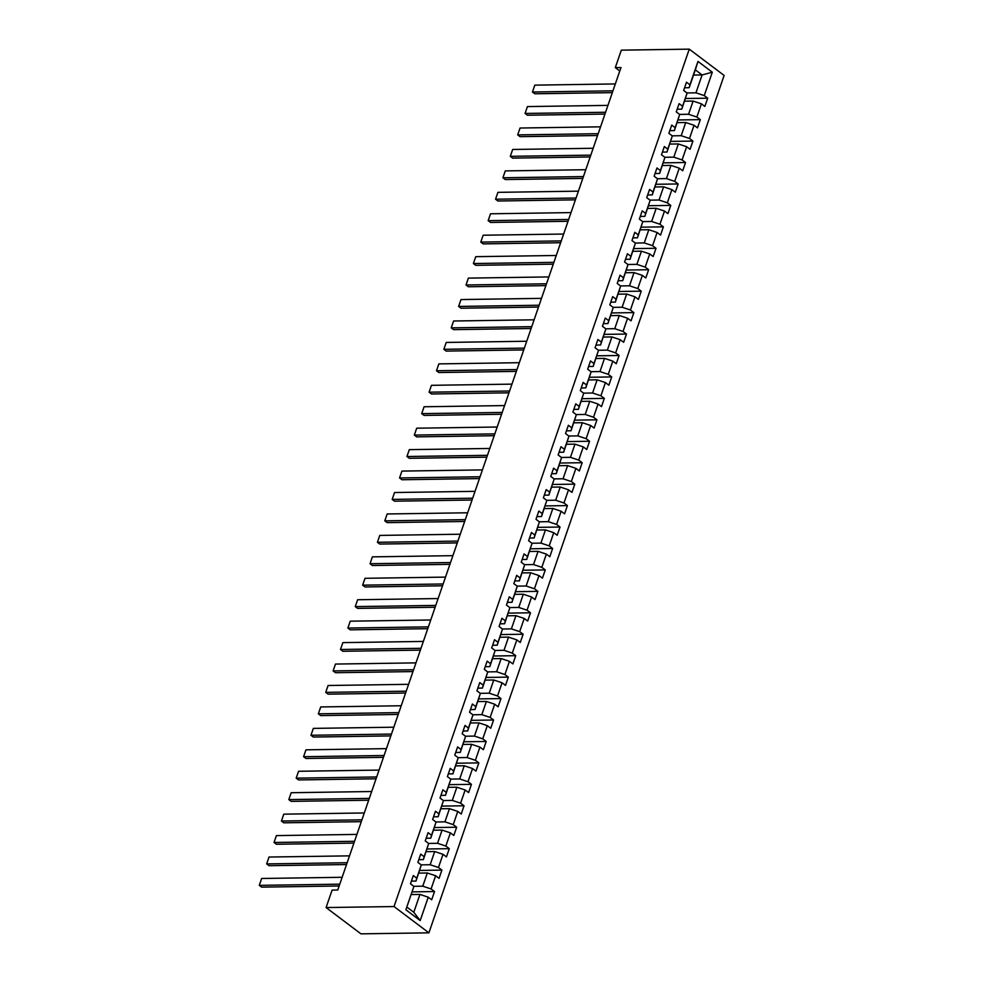<?xml version="1.0" encoding="UTF-8"?>
<svg xmlns="http://www.w3.org/2000/svg" width="983" height="983" viewBox="0 0 983 983"><rect width="100%" height="100%" fill="white"/><g stroke="black" fill="none" stroke-linecap="round" stroke-linejoin="round"><path stroke-width="1.47" d="M428.907 932.842L724.127 75.445L689.267 49.15L394.036 906.547L428.907 932.842L360.958 933.85L326.086 907.555L394.036 906.547M693.519 75.077L702.108 74.954L695.325 69.842L689.169 87.708L689.931 84.796L686.49 82.203L683.652 90.448L687.092 93.041L682.546 106.238L679.106 103.645L676.267 111.89L679.708 114.483L675.161 127.679L671.721 125.087L668.882 133.332L672.323 135.924L667.776 149.121L664.348 146.528L661.498 154.773L664.938 157.366L660.404 170.563L656.963 167.97L654.125 176.215L657.566 178.808L653.019 192.004L649.579 189.412L646.74 197.657L650.181 200.249L645.634 213.446L642.194 210.853L639.355 219.098L642.796 221.691L638.25 234.888L634.809 232.295L631.971 240.54L635.411 243.133L630.865 256.33L627.424 253.737L624.586 261.982L628.026 264.574L623.48 277.771L620.04 275.179L617.201 283.423L620.642 286.016L616.095 299.213L612.667 296.62L609.816 304.865L613.257 307.458L608.723 320.655L605.282 318.062L602.444 326.307L605.872 328.9L601.338 342.096L597.897 339.504L595.059 347.749L598.5 350.341L593.953 363.538L590.513 360.945L587.674 369.19L591.115 371.795L586.568 384.98L583.128 382.387L580.289 390.632L583.73 393.237L579.184 406.421L575.743 403.829L572.905 412.074L576.345 414.679L571.799 427.863L568.358 425.27L565.52 433.528L568.96 436.12L564.414 449.305L560.986 446.712L558.135 454.969L561.576 457.562L557.042 470.746L553.601 468.154L550.763 476.411L554.191 479.004L549.657 492.188L546.216 489.595L543.378 497.853L546.818 500.445L542.272 513.63L538.831 511.037L535.993 519.294L539.434 521.887L534.887 535.084L531.447 532.479L528.608 540.736L532.049 543.329L527.502 556.525L524.062 553.921L521.223 562.178L524.664 564.77L520.118 577.967L516.677 575.362L513.839 583.619L517.279 586.212L512.733 599.409L509.305 596.816L506.454 605.061L509.894 607.654L505.36 620.851L501.92 618.258L499.081 626.503L502.51 629.095L497.976 642.292L494.535 639.7L491.697 647.944L495.137 650.537L490.591 663.734L487.15 661.141L484.312 669.386L487.752 671.979L483.206 685.176L479.765 682.583L476.927 690.828L480.368 693.42L475.821 706.617L472.381 704.025L469.542 712.27L472.983 714.862L468.436 728.059L464.996 725.466L462.157 733.711L465.598 736.304L461.052 749.501L457.623 746.908L454.773 755.153L458.213 757.746L453.679 770.942L450.239 768.35L447.4 776.595L450.828 779.187L446.294 792.384L442.854 789.791L440.015 798.036L443.456 800.629L438.909 813.826L435.469 811.233L432.631 819.478L436.071 822.071L431.525 835.267L428.084 832.675L425.246 840.92L428.686 843.512L424.14 856.709L420.699 854.116L417.861 862.361L421.302 864.954L416.755 878.151L413.315 875.558L410.476 883.803L413.917 886.396L405.868 909.766L420.196 920.567L413.794 912.285L419.938 894.419L411.349 894.542M689.931 84.796L697.979 61.425L712.294 72.226L704.258 95.597L707.699 98.189L685.446 98.521M420.196 920.567L428.244 897.196L431.684 899.789L434.523 891.544L431.082 888.951L435.629 875.755L439.069 878.347L441.908 870.102L438.467 867.51L443.001 854.313L446.442 856.906L449.28 848.661L445.852 846.068L450.386 832.871L453.827 835.464L456.665 827.219L453.224 824.626L457.771 811.43L461.211 814.022L464.05 805.777L460.609 803.185L465.156 789.988L468.596 792.581L471.435 784.336L467.994 781.743L472.54 768.546L475.981 771.139L478.819 762.894L475.379 760.301L479.925 747.105L483.366 749.697L486.204 741.452L482.764 738.86L487.31 725.663L490.75 728.256L493.589 720.011L490.148 717.418L494.682 704.221L498.123 706.814L500.961 698.569L497.533 695.976L502.067 682.78L505.508 685.372L508.346 677.127L504.906 674.535L509.452 661.338L512.893 663.93L515.731 655.686L512.29 653.093L516.837 639.896L520.277 642.489L523.116 634.244L519.675 631.651L524.222 618.454L527.662 621.047L530.501 612.802L527.06 610.21L531.606 597.013L535.047 599.605L537.885 591.361L534.445 588.768L538.991 575.571L542.432 578.164L545.27 569.919L541.83 567.314L546.364 554.129L549.804 556.722L552.643 548.477L549.214 545.872L553.748 532.688L557.189 535.28L560.027 527.035L556.587 524.431L561.133 511.246L564.574 513.839L567.412 505.594L563.972 502.989L568.518 489.804L571.959 492.397L574.797 484.14L571.356 481.547L575.903 468.363L579.343 470.955L582.182 462.698L578.741 460.105L583.288 446.921L586.728 449.514L589.567 441.256L586.126 438.664L590.672 425.479L594.113 428.072L596.951 419.815L593.511 417.222L598.057 404.025L601.485 406.63L604.324 398.373L600.896 395.78L605.43 382.584L608.87 385.189L611.709 376.931L608.268 374.339L612.814 361.142L616.255 363.747L619.093 355.49L615.653 352.897L620.199 339.7L623.64 342.293L626.478 334.048L623.038 331.455L627.584 318.259L631.025 320.851L633.863 312.606L630.422 310.014L634.969 296.817L638.409 299.41L641.248 291.165L637.807 288.572L642.354 275.375L645.794 277.968L648.633 269.723L645.192 267.13L649.738 253.933L653.167 256.526L656.017 248.281L652.577 245.689L657.111 232.492L660.551 235.084L663.39 226.84L659.949 224.247L664.496 211.05L667.936 213.643L670.775 205.398L667.334 202.805L671.88 189.608L675.321 192.201L678.159 183.956L674.719 181.363L679.265 168.167L682.706 170.759L685.544 162.514L682.104 159.922L686.65 146.725L690.091 149.318L692.929 141.073L689.488 138.48L694.035 125.283L697.475 127.876L700.314 119.631L696.873 117.038L701.42 103.842L704.848 106.434L707.699 98.189M326.086 907.555L332.107 890.106L337.759 890.02L620.973 67.532L615.309 67.618L619.781 70.985M687.092 93.041L681.784 109.15L677.189 109.211M684.524 101.2L693.113 101.065L688.567 114.261L679.597 114.397M681.784 109.15L682.546 106.238M701.42 103.842L693.113 101.065M696.873 117.038L688.567 114.261M679.708 114.483L674.399 130.592L669.804 130.653M677.14 122.642L685.729 122.506L681.194 135.703L672.212 135.838M674.399 130.592L675.161 127.679M694.035 125.283L685.729 122.506M689.488 138.48L681.194 135.703M672.323 135.924L667.027 152.033L662.419 152.095M669.755 144.083L678.344 143.948L673.81 157.145L664.827 157.28M667.027 152.033L667.776 149.121M686.65 146.725L678.344 143.948M682.104 159.922L673.81 157.145M664.938 157.366L659.642 173.475L655.047 173.536M662.37 165.525L670.971 165.39L666.425 178.587L657.443 178.722M659.642 173.475L660.404 170.563M679.265 168.167L670.971 165.39M674.719 181.363L666.425 178.587M657.566 178.808L652.257 194.917L647.662 194.978M654.997 186.967L663.586 186.831L659.04 200.028L650.058 200.163M652.257 194.917L653.019 192.004M671.88 189.608L663.586 186.831M667.334 202.805L659.04 200.028M650.181 200.249L644.873 216.358L640.277 216.432M647.613 208.408L656.202 208.273L651.655 221.47L642.673 221.605M644.873 216.358L645.634 213.446M664.496 211.05L656.202 208.273M659.949 224.247L651.655 221.47M642.796 221.691L637.488 237.8L632.892 237.874M640.228 229.85L648.817 229.715L644.27 242.912L635.288 243.047M637.488 237.8L638.25 234.888M657.111 232.492L648.817 229.715M652.577 245.689L644.27 242.912M635.411 243.133L630.103 259.242L625.507 259.315M632.843 251.292L641.432 251.169L636.886 264.353L627.916 264.488M630.103 259.242L630.865 256.33M649.738 253.933L641.432 251.169M645.192 267.13L636.886 264.353M628.026 264.574L622.718 280.683L618.123 280.757M625.458 272.733L634.047 272.61L629.501 285.795L620.531 285.93M622.718 280.683L623.48 277.771M642.354 275.375L634.047 272.61M637.807 288.572L629.501 285.795M620.642 286.016L615.346 302.125L610.738 302.199M618.074 294.175L626.663 294.052L622.128 307.237L613.146 307.372M615.346 302.125L616.095 299.213M634.969 296.817L626.663 294.052M630.422 310.014L622.128 307.237M613.257 307.458L607.961 323.567L603.365 323.64M610.689 315.617L619.29 315.494L614.744 328.678L605.761 328.814M607.961 323.567L608.723 320.655M627.584 318.259L619.29 315.494M623.038 331.455L614.744 328.678M605.872 328.9L600.576 345.008L595.981 345.082M603.316 337.058L611.905 336.936L607.359 350.12L598.377 350.255M600.576 345.008L601.338 342.096M620.199 339.7L611.905 336.936M615.653 352.897L607.359 350.12M598.5 350.341L593.191 366.45L588.596 366.524M595.931 358.5L604.52 358.377L599.974 371.562L590.992 371.697M593.191 366.45L593.953 363.538M612.814 361.142L604.52 358.377M608.268 374.339L599.974 371.562M591.115 371.795L585.807 387.892L581.211 387.966M588.547 379.942L597.136 379.819L592.589 393.003L583.607 393.139M585.807 387.892L586.568 384.98M605.43 382.584L597.136 379.819M600.896 395.78L592.589 393.003M583.73 393.237L578.422 409.333L573.826 409.407M581.162 401.383L589.751 401.261L585.204 414.457L576.222 414.58M578.422 409.333L579.184 406.421M598.057 404.025L589.751 401.261M593.511 417.222L585.204 414.457M576.345 414.679L571.037 430.775L566.441 430.849M573.777 422.825L582.366 422.702L577.82 435.899L568.85 436.022M571.037 430.775L571.799 427.863M590.672 425.479L582.366 422.702M586.126 438.664L577.82 435.899M568.96 436.12L563.664 452.217L559.057 452.291M566.392 444.267L574.981 444.144L570.447 457.341L561.465 457.464M563.664 452.217L564.414 449.305M583.288 446.921L574.981 444.144M578.741 460.105L570.447 457.341M561.576 457.562L556.28 473.659L551.684 473.732M559.008 465.709L567.609 465.586L563.062 478.782L554.08 478.905M556.28 473.659L557.042 470.746M575.903 468.363L567.609 465.586M571.356 481.547L563.062 478.782M554.191 479.004L548.895 495.1L544.299 495.174M551.635 487.15L560.224 487.027L555.678 500.224L546.695 500.347M548.895 495.1L549.657 492.188M568.518 489.804L560.224 487.027M563.972 502.989L555.678 500.224M546.818 500.445L541.51 516.542L536.915 516.616M544.25 508.592L552.839 508.469L548.293 521.666L539.311 521.789M541.51 516.542L542.272 513.63M561.133 511.246L552.839 508.469M556.587 524.431L548.293 521.666M539.434 521.887L534.125 537.984L529.53 538.057M536.865 530.034L545.454 529.911L540.908 543.107L531.926 543.23M534.125 537.984L534.887 535.084M553.748 532.688L545.454 529.911M549.214 545.872L540.908 543.107M532.049 543.329L526.741 559.425L522.145 559.499M529.481 551.475L538.07 551.352L533.523 564.549L524.541 564.672M526.741 559.425L527.502 556.525M546.364 554.129L538.07 551.352M541.83 567.314L533.523 564.549M524.664 564.77L519.356 580.867L514.76 580.941M522.096 572.917L530.685 572.794L526.138 585.991L517.169 586.126M519.356 580.867L520.118 577.967M538.991 575.571L530.685 572.794M534.445 588.768L526.138 585.991M517.279 586.212L511.971 602.309L507.375 602.382M514.711 594.359L523.3 594.236L518.766 607.433L509.784 607.568M511.971 602.309L512.733 599.409M531.606 597.013L523.3 594.236M527.06 610.21L518.766 607.433M509.894 607.654L504.598 623.75L500.003 623.824M507.326 615.8L515.928 615.677L511.381 628.874L502.399 629.009M504.598 623.75L505.36 620.851M524.222 618.454L515.928 615.677M519.675 631.651L511.381 628.874M502.51 629.095L497.214 645.192L492.618 645.266M499.954 637.242L508.543 637.119L503.996 650.316L495.014 650.451M497.214 645.192L497.976 642.292M516.837 639.896L508.543 637.119M512.29 653.093L503.996 650.316M495.137 650.537L489.829 666.634L485.233 666.707M492.569 658.684L501.158 658.561L496.612 671.758L487.629 671.893M489.829 666.634L490.591 663.734M509.452 661.338L501.158 658.561M504.906 674.535L496.612 671.758M487.752 671.979L482.444 688.075L477.849 688.149M485.184 680.125L493.773 680.003L489.227 693.199L480.245 693.334M482.444 688.075L483.206 685.176M502.067 682.78L493.773 680.003M497.533 695.976L489.227 693.199M480.368 693.42L475.059 709.517L470.464 709.591M477.799 701.567L486.388 701.444L481.842 714.641L472.86 714.776M475.059 709.517L475.821 706.617M494.682 704.221L486.388 701.444M490.148 717.418L481.842 714.641M472.983 714.862L467.675 730.959L463.079 731.033M470.415 723.009L479.004 722.886L474.457 736.083L465.487 736.218M467.675 730.959L468.436 728.059M487.31 725.663L479.004 722.886M482.764 738.86L474.457 736.083M465.598 736.304L460.29 752.4L455.694 752.474M463.03 744.45L471.619 744.328L467.085 757.524L458.103 757.66M460.29 752.4L461.052 749.501M479.925 747.105L471.619 744.328M475.379 760.301L467.085 757.524M458.213 757.746L452.917 773.854L448.322 773.916M455.645 765.892L464.246 765.769L459.7 778.966L450.718 779.101M452.917 773.854L453.679 770.942M472.54 768.546L464.246 765.769M467.994 781.743L459.7 778.966M450.828 779.187L445.532 795.296L440.937 795.358M448.273 787.334L456.862 787.211L452.315 800.408L443.333 800.543M445.532 795.296L446.294 792.384M465.156 789.988L456.862 787.211M460.609 803.185L452.315 800.408M443.456 800.629L438.148 816.738L433.552 816.799M440.888 808.776L449.477 808.653L444.93 821.849L435.948 821.985M438.148 816.738L438.909 813.826M457.771 811.43L449.477 808.653M453.224 824.626L444.93 821.849M436.071 822.071L430.763 838.18L426.167 838.241M433.503 830.217L442.092 830.094L437.546 843.291L428.563 843.426M430.763 838.18L431.525 835.267M450.386 832.871L442.092 830.094M445.852 846.068L437.546 843.291M428.686 843.512L423.378 859.621L418.783 859.683M426.118 851.659L434.707 851.536L430.161 864.733L421.179 864.868M423.378 859.621L424.14 856.709M443.001 854.313L434.707 851.536M438.467 867.51L430.161 864.733M421.302 864.954L415.993 881.063L411.398 881.124M418.733 873.101L427.322 872.978L422.776 886.175L413.806 886.31M415.993 881.063L416.755 878.151M435.629 875.755L427.322 872.978M431.082 888.951L422.776 886.175M413.917 886.396L405.868 909.766M428.244 897.196L419.938 894.419M615.309 67.618L621.317 50.158L689.267 49.15M407.011 907.174L413.794 912.285M689.169 87.708L684.573 87.77M686.97 92.955L695.952 92.82L702.108 74.954L712.294 72.226M695.325 69.842L697.979 61.425M704.258 95.597L695.952 92.82M434.523 891.544L412.27 891.876M441.908 870.102L419.655 870.434M449.28 848.661L427.04 848.993M456.665 827.219L434.425 827.551M464.05 805.777L441.809 806.109M471.435 784.336L449.194 784.667M478.819 762.894L456.567 763.226M486.204 741.452L463.951 741.784M493.589 720.011L471.336 720.342M500.961 698.569L478.721 698.901M508.346 677.127L486.106 677.447M515.731 655.686L493.491 656.005M523.116 634.244L500.875 634.563M530.501 612.802L508.248 613.122M537.885 591.361L515.633 591.68M545.27 569.919L523.017 570.238M552.643 548.477L530.402 548.797M560.027 527.035L537.787 527.355M567.412 505.594L545.172 505.913M574.797 484.14L552.557 484.472M582.182 462.698L559.929 463.03M589.567 441.256L567.314 441.588M596.951 419.815L574.699 420.146M604.324 398.373L582.083 398.705M611.709 376.931L589.468 377.263M619.093 355.49L596.853 355.821M626.478 334.048L604.238 334.38M633.863 312.606L611.61 312.938M641.248 291.165L618.995 291.496M648.633 269.723L626.38 270.055M656.017 248.281L633.765 248.613M663.39 226.84L641.149 227.171M670.775 205.398L648.534 205.73M678.159 183.956L655.919 184.288M685.544 162.514L663.292 162.846M692.929 141.073L670.676 141.405M700.314 119.631L678.061 119.963M339.774 884.172L259.279 885.364L261.638 887.133L339.147 885.99M342.145 877.291L261.65 878.483L259.279 885.364L261.65 878.483M347.159 862.73L266.663 863.922L269.023 865.691L346.532 864.548M349.53 855.849L269.023 857.041L266.663 863.922L269.023 857.041M354.544 841.288L274.048 842.48L276.395 844.25L353.917 843.107M356.915 834.407L276.407 835.599L274.048 842.48L276.407 835.599M361.928 819.834L281.433 821.038L283.78 822.808L361.302 821.665M364.3 812.966L283.792 814.157L281.433 821.038L283.792 814.157M369.313 798.393L288.805 799.597L291.165 801.366L368.686 800.223M371.672 791.524L291.177 792.716L288.805 799.597L291.177 792.716M376.698 776.951L296.19 778.155L298.549 779.924L376.071 778.782M379.057 770.082L298.562 771.274L296.19 778.155L298.562 771.274M384.083 755.509L303.575 756.713L305.934 758.483L383.456 757.34M386.442 748.641L305.946 749.832L303.575 756.713L305.946 749.832M391.455 734.068L310.96 735.272L313.319 737.041L390.829 735.898M393.827 727.199L313.331 728.391L310.96 735.272L313.331 728.391M398.84 712.626L318.345 713.818L320.704 715.599L398.213 714.457M401.211 705.757L320.716 706.949L318.345 713.818L320.716 706.949M406.225 691.184L325.729 692.376L328.076 694.158L405.598 693.015M408.596 684.315L328.089 685.507L325.729 692.376L328.089 685.507M413.61 669.742L333.114 670.934L335.461 672.716L412.983 671.573M415.981 662.874L335.473 664.066L333.114 670.934L335.473 664.066M420.994 648.301L340.487 649.493L342.846 651.274L420.368 650.119M423.366 641.432L342.858 642.624L340.487 649.493L342.858 642.624M428.379 626.859L347.871 628.051L350.231 629.833L427.752 628.678M430.738 619.99L350.243 621.182L347.871 628.051L350.243 621.182M435.764 605.417L355.256 606.609L357.615 608.391L435.137 607.236M438.123 598.549L357.628 599.741L355.256 606.609L357.628 599.741M443.136 583.976L362.641 585.168L365 586.949L442.51 585.794M445.508 577.107L365.012 578.299L362.641 585.168L365.012 578.299M450.521 562.534L370.026 563.726L372.385 565.508L449.895 564.353M452.893 555.665L372.397 556.857L370.026 563.726L372.397 556.857M457.906 541.092L377.411 542.284L379.77 544.066L457.279 542.911M460.277 534.224L379.77 535.416L377.411 542.284L379.77 535.416M465.291 519.651L384.795 520.843L387.142 522.624L464.664 521.469M467.662 512.782L387.155 513.974L384.795 520.843L387.155 513.974M472.676 498.209L392.18 499.401L394.527 501.183L472.049 500.028M475.047 491.34L394.539 492.532L392.18 499.401L394.539 492.532M480.06 476.767L399.553 477.959L401.912 479.741L479.434 478.586M482.42 469.899L401.924 471.09L399.553 477.959L401.924 471.09M487.445 455.326L406.937 456.517L409.297 458.299L486.818 457.144M489.804 448.457L409.309 449.649L406.937 456.517L409.309 449.649M494.83 433.884L414.322 435.076L416.681 436.857L494.191 435.702M497.189 427.015L416.694 428.207L414.322 435.076L416.694 428.207M502.202 412.442L421.707 413.634L424.066 415.416L501.576 414.261M504.574 405.574L424.078 406.765L421.707 413.634L424.078 406.765M509.587 391.001L429.092 392.192L431.451 393.974L508.961 392.819M511.959 384.132L431.451 385.324L429.092 392.192L431.451 385.324M516.972 369.559L436.477 370.751L438.823 372.532L516.345 371.377M519.343 362.69L438.836 363.882L436.477 370.751L438.836 363.882M524.357 348.117L443.861 349.309L446.208 351.091L523.73 349.936M526.728 341.248L446.221 342.44L443.861 349.309L446.221 342.44M531.742 326.675L451.234 327.867L453.593 329.649L531.115 328.494M534.101 319.807L453.605 320.999L451.234 327.867L453.605 320.999M539.126 305.234L458.619 306.426L460.978 308.207L538.5 307.052M541.486 298.365L460.99 299.557L458.619 306.426L460.99 299.557M546.511 283.792L466.003 284.984L468.363 286.766L545.884 285.611M548.87 276.923L468.375 278.115L466.003 284.984L468.375 278.115M553.884 262.35L473.388 263.542L475.747 265.324L553.257 264.169M556.255 255.482L475.76 256.674L473.388 263.542L475.76 256.674M561.268 240.909L480.773 242.101L483.132 243.882L560.642 242.727M563.64 234.04L483.132 235.232L480.773 242.101L483.132 235.232M568.653 219.467L488.158 220.659L490.505 222.441L568.027 221.286M571.025 212.598L490.517 213.79L488.158 220.659L490.517 213.79M576.038 198.025L495.543 199.217L497.889 200.999L575.411 199.844M578.409 191.157L497.902 192.349L495.543 199.217L497.902 192.349M583.423 176.584L502.915 177.776L505.274 179.557L582.796 178.402M585.782 169.715L505.287 170.907L502.915 177.776L505.287 170.907M590.808 155.142L510.3 156.334L512.659 158.116L590.181 156.961M593.167 148.273L512.671 149.465L510.3 156.334L512.671 149.465M598.192 133.7L517.685 134.892L520.044 136.662L597.566 135.519M600.552 126.832L520.056 128.023L517.685 134.892L520.056 128.023M605.565 112.259L525.069 113.45L527.429 115.22L604.938 114.077M607.936 105.39L527.441 106.582L525.069 113.45L527.441 106.582M612.95 90.817L532.454 92.009L534.813 93.778L612.323 92.635M615.321 83.936L534.813 85.14L532.454 92.009L534.813 85.14"/></g></svg>
